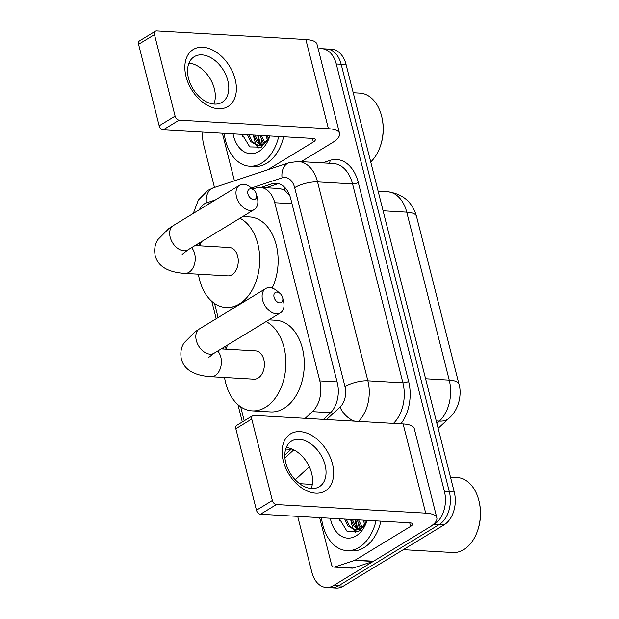 <?xml version="1.0" encoding="UTF-8"?>
<svg xmlns="http://www.w3.org/2000/svg" width="619" height="619" viewBox="0 0 619 619"><rect width="100%" height="100%" fill="white"/><g stroke="black" fill="none" stroke-linecap="round" stroke-linejoin="round"><path stroke-width="0.93" d="M209.996 203.241A25.039 16.914 -86.7 0 0 207.822 204.332A25.039 16.914 -86.7 0 0 205.74 205.833M289.862 195.867L284.655 190.211L279.974 188.547L260.266 187.418A25.039 16.914 -86.7 0 0 255.848 188.021L252.645 189.081M305.19 418.312L312.425 411.627A25.039 16.914 -86.7 0 0 319.83 380.909L274.743 202.73A25.039 16.914 -86.7 0 0 260.266 187.418M199.241 243.012L199.96 245.836M214.538 303.465L218.105 317.555M225.386 346.338L226.105 349.162M240.69 406.799L244.219 420.773M318.212 49.04A25.039 16.914 93.3 0 1 321.787 48.684A25.039 16.914 93.3 0 1 336.264 63.997L444.427 491.463A25.039 16.914 93.3 0 1 434.352 524.216L333.579 585.551L338.492 585.837A25.039 16.914 93.3 0 1 331.219 587.771A25.039 16.914 93.3 0 0 338.492 585.837L439.266 524.494L338.492 585.837L343.406 586.116A25.039 16.914 93.3 0 1 336.132 588.05L326.306 587.485A25.039 16.914 93.3 0 1 311.829 572.173L297.708 516.37M444.427 491.463L449.348 491.741A25.039 16.914 93.3 0 1 439.266 524.494A25.039 16.914 93.3 0 0 449.348 491.741L341.177 64.275L449.348 491.741L454.261 492.028A25.039 16.914 93.3 0 1 444.187 524.78L343.406 586.116M321.787 48.684L326.7 48.971A25.039 16.914 93.3 0 1 341.177 64.275A25.039 16.914 93.3 0 0 326.7 48.971L331.614 49.249A25.039 16.914 93.3 0 1 346.091 64.562L454.261 492.028M355.368 532.874A33.387 22.555 93.3 0 1 353.844 529.98A33.387 22.555 93.3 0 0 355.368 532.874M353.596 529.431A33.387 22.555 93.3 0 1 350.687 519.411A33.387 22.555 93.3 0 0 353.596 529.431M258.1 148.467A33.387 22.555 93.3 0 1 256.576 145.566A33.387 22.555 93.3 0 0 258.1 148.467M256.328 145.016A33.387 22.555 93.3 0 1 253.411 134.996A33.387 22.555 93.3 0 0 256.328 145.016M214.476 187.441L203.666 144.707A25.039 16.914 93.3 0 1 202.854 132.095M333.579 585.551A25.039 16.914 93.3 0 1 326.306 587.485M358.122 528.796A33.387 22.555 93.3 0 1 355.6 519.689M260.854 144.389A33.387 22.555 93.3 0 1 258.324 135.282M323.497 419.357L329.881 413.461A25.039 16.914 -86.7 0 0 337.285 382.743L290.682 198.575A25.039 16.914 -86.7 0 0 276.206 183.263A25.039 16.914 -86.7 0 0 271.787 183.858L260.947 187.456M284.817 455.104L291.603 448.829M265.861 187.735L276.701 184.145A25.039 16.914 93.3 0 1 278.651 183.665M186.04 76.586A33.387 22.307 -121.3 0 1 202.831 47.245A33.387 22.307 -121.3 0 1 235.189 79.41A33.387 22.307 -121.3 0 1 218.399 108.751A33.387 22.307 -121.3 0 1 186.04 76.586M227.823 80.617A26.71 17.843 58.7 0 0 194.281 56.677A26.71 17.843 58.7 0 0 188.509 78.358A26.71 17.843 58.7 0 0 222.051 102.305A26.71 17.843 58.7 0 0 227.823 80.617M188.973 63.115A26.71 17.843 -121.3 0 1 214.36 88.811A26.71 17.843 -121.3 0 1 213.895 104.054M234.477 180.81A4.171 2.816 -86.7 0 1 234.253 180.137L222.383 133.217M301.198 161.644L331.776 143.028A33.387 10.399 165.8 0 0 339.568 133.425A33.387 10.399 165.8 0 0 328.418 128.706L179.139 120.132L163.23 129.82L312.51 138.393A8.349 2.6 -14.2 0 1 315.295 139.569A8.349 2.6 -14.2 0 1 313.346 141.968L267.594 169.823M339.568 133.425L317.005 44.243A33.387 10.399 165.8 0 0 305.856 39.523L156.576 30.95A4.171 2.786 58.7 0 0 155.377 31.229A4.171 2.786 58.7 0 0 154.479 34.618L138.563 44.305A4.171 2.786 -121.3 0 1 139.468 40.916L155.377 31.229M163.23 129.82A4.171 2.786 -121.3 0 1 159.184 125.796L175.1 116.117L154.479 34.618M175.1 116.117A4.171 2.786 58.7 0 0 179.139 120.132M159.184 125.796L138.563 44.305M262.518 144.8A37.558 25.371 93.3 0 1 261.086 139.778M259.245 139.608A40.065 27.066 93.3 0 1 258.549 135.29M278.736 136.451A41.728 28.195 93.3 0 1 261.791 162.983A41.728 28.195 93.3 0 1 249.674 166.202A41.728 28.195 93.3 0 1 224.21 133.317M283.649 136.729A41.728 28.195 93.3 0 1 266.712 163.261A41.728 28.195 93.3 0 1 254.587 166.48L249.674 166.202M269.83 135.94A20.868 14.098 93.3 0 1 269.66 136.304C268.097 139.94 266.1 142.556 263.655 144.15L258.022 145.782L250.765 141.581L247.438 134.656M269.892 135.94A29.209 19.738 93.3 0 1 269.451 137.256A29.209 19.738 93.3 0 1 258.874 151.446A29.209 19.738 93.3 0 1 233.054 133.828M242.145 134.346L249.782 146.904L261.334 147.16L269.644 136.644M248.97 134.741L252.304 141.674L258.788 145.79M255.113 135.097L258.448 142.022L261.914 145.078M253.581 135.004L256.908 141.937L261.125 145.372M261.883 145.674L263.044 145.991M261.257 135.445L265.125 143.012M259.725 135.36L263.052 142.293L264.313 143.685M267.4 135.801L268.437 138.818M265.868 135.716L267.594 140.173M353.225 92.726L359.887 93.113A37.558 25.371 93.3 0 1 381.807 116.921A37.558 25.371 93.3 0 1 380.081 146.951A37.558 25.371 93.3 0 1 370.735 161.938M381.807 116.921L381.962 117.602A35.887 24.249 93.3 0 1 380.314 146.301L380.081 146.951M242.207 134.354L242.78 136.76M247.917 193.909A5.842 3.907 58.7 0 0 253.535 199.535A5.842 3.907 58.7 0 0 256.552 194.528A5.842 3.907 58.7 0 0 256.521 194.397A5.842 3.907 58.7 0 0 253.883 190.134A5.842 3.907 58.7 0 0 249.148 189.19A5.842 3.907 58.7 0 0 247.917 193.909M256.552 194.528L257.434 198.281A14.191 9.478 -121.3 0 1 254.293 209.501A14.191 9.478 -121.3 0 1 236.473 196.78A14.191 9.478 -121.3 0 1 239.538 185.259A14.191 9.478 -121.3 0 1 250.943 187.627L253.883 190.134M182.133 254.409L187.99 249.859A14.191 9.478 58.7 0 1 170.171 237.139A14.191 9.478 58.7 0 1 173.243 225.618L168.941 228.442L158.031 239.445C154.99 243.793 154.038 249.186 155.176 255.616C158.247 267.772 170.596 272.507 184.841 273.389L227.838 275.857A14.191 9.587 -86.7 0 0 231.963 274.766A14.191 9.587 -86.7 0 0 238.176 259.168A14.191 9.587 -86.7 0 0 229.471 247.53L195.062 245.557M239.94 218.244A45.907 31.012 93.3 0 1 259.725 260.042A45.907 31.012 93.3 0 1 239.352 303.975A45.907 31.012 93.3 0 1 226.02 307.519A45.907 31.012 93.3 0 1 198.397 274.171M200.022 245.836A45.907 31.012 93.3 0 1 201.33 241.743M242.756 216.526L249.712 216.921A45.907 31.012 93.3 0 1 275.362 241.851A45.907 31.012 93.3 0 1 272.159 288.106M274.07 297.236A5.842 3.907 58.7 0 0 279.68 302.861A5.842 3.907 58.7 0 0 282.697 297.855A5.842 3.907 58.7 0 0 282.666 297.731A5.842 3.907 58.7 0 0 280.028 293.468A5.842 3.907 58.7 0 0 275.293 292.516A5.842 3.907 58.7 0 0 274.07 297.236M282.697 297.855L283.579 301.615A14.191 9.478 -121.3 0 1 280.438 312.835A14.191 9.478 -121.3 0 1 262.618 300.114A14.191 9.478 -121.3 0 1 265.683 288.593A14.191 9.478 -121.3 0 1 277.095 290.953L280.028 293.468M208.286 357.743L214.143 353.186A14.191 9.478 58.7 0 1 196.316 340.465A14.191 9.478 58.7 0 1 199.388 328.944L195.093 331.769L184.176 342.771C181.135 347.127 180.183 352.521 181.321 358.95C184.4 371.098 196.749 375.841 210.986 376.723L253.991 379.192A14.191 9.587 -86.7 0 0 258.108 378.093A14.191 9.587 -86.7 0 0 264.321 362.494A14.191 9.587 -86.7 0 0 255.616 350.857L221.207 348.884M266.085 321.571A45.907 31.012 93.3 0 1 285.87 363.376A45.907 31.012 93.3 0 1 265.505 407.31A45.907 31.012 93.3 0 1 252.173 410.854A45.907 31.012 93.3 0 1 224.542 377.497M226.167 349.17A45.907 31.012 93.3 0 1 227.475 345.069M268.901 319.853L275.865 320.255A45.907 31.012 93.3 0 1 304.03 357.898A45.907 31.012 93.3 0 1 283.928 408.37A45.907 31.012 93.3 0 1 270.596 411.914L252.173 410.854M283.316 461A33.387 22.307 -121.3 0 1 300.107 431.652A33.387 22.307 -121.3 0 1 332.457 463.817A33.387 22.307 -121.3 0 1 315.667 493.165A33.387 22.307 -121.3 0 1 283.316 461M325.091 465.031A26.71 17.843 58.7 0 0 291.549 441.084A26.71 17.843 58.7 0 0 285.777 462.772A26.71 17.843 58.7 0 0 319.319 486.712A26.71 17.843 58.7 0 0 325.091 465.031M286.249 447.529A26.71 17.843 -121.3 0 1 311.636 473.226A26.71 17.843 -121.3 0 1 311.164 488.468M354.687 560.365A4.171 2.816 -86.7 0 0 355.159 560.141L373.59 561.201A4.171 2.816 93.3 0 1 373.118 561.418L354.687 560.365L334.67 566.996A4.171 2.816 -86.7 0 1 333.935 567.097A4.171 2.816 -86.7 0 1 331.521 564.551L319.652 517.623M373.59 561.201L429.052 527.442A33.387 10.399 165.8 0 0 436.844 517.84A33.387 10.399 165.8 0 0 425.694 513.12L276.414 504.547L260.498 514.234L409.778 522.8A8.349 2.6 -14.2 0 1 412.571 523.984A8.349 2.6 -14.2 0 1 410.621 526.382L355.159 560.141M373.118 561.418L353.101 568.056A4.171 2.816 93.3 0 1 352.366 568.157L333.935 567.097M436.844 517.84L414.273 428.658A33.387 10.399 165.8 0 0 403.124 423.93L253.844 415.364A4.171 2.786 58.7 0 0 252.653 415.643A4.171 2.786 58.7 0 0 251.747 419.032L235.831 428.712A4.171 2.786 -121.3 0 1 236.737 425.33L252.653 415.643M260.498 514.234A4.171 2.786 -121.3 0 1 256.459 510.211L272.368 500.523L251.747 419.032M272.368 500.523A4.171 2.786 58.7 0 0 276.414 504.547M256.459 510.211L235.831 428.712M450.493 477.141L457.155 477.52A37.558 25.371 93.3 0 1 479.075 501.336A37.558 25.371 93.3 0 1 477.35 531.365A37.558 25.371 93.3 0 1 463.755 549.618A37.558 25.371 93.3 0 1 452.853 552.512L403.294 549.664M359.794 529.214A37.558 25.371 93.3 0 1 358.355 524.192M356.521 524.022A40.065 27.066 93.3 0 1 355.817 519.705M376.012 520.865A41.728 28.195 93.3 0 1 359.066 547.389A41.728 28.195 93.3 0 1 346.95 550.616A41.728 28.195 93.3 0 1 321.478 517.732M380.925 521.144A41.728 28.195 93.3 0 1 363.98 547.676A41.728 28.195 93.3 0 1 351.863 550.895L346.95 550.616M367.106 520.355A20.868 14.098 93.3 0 1 366.935 520.718C365.372 524.355 363.368 526.97 360.931 528.556L355.291 530.189L348.04 525.995L344.706 519.062M367.168 520.355A29.209 19.738 93.3 0 1 366.719 521.662A29.209 19.738 93.3 0 1 356.149 535.861A29.209 19.738 93.3 0 1 330.322 518.242M339.413 518.761L347.05 531.319L358.602 531.574L366.92 521.051M346.245 519.155L349.573 526.088L356.064 530.197M352.389 519.503L355.716 526.436L359.19 529.493M350.849 519.418L354.184 526.351L358.401 529.787M359.152 530.088L360.312 530.406M358.533 519.859L362.394 527.427M356.993 519.774L360.328 526.699L361.589 528.092M364.676 520.215L365.705 523.225M363.136 520.122L364.862 524.579M479.075 501.336L479.238 502.017A35.887 24.249 93.3 0 1 477.589 530.707L477.35 531.365M339.475 518.768L340.048 521.175M284.655 190.211A25.039 17.827 -108.3 0 1 284.926 187.557M291.982 203.721L274.743 202.73M337.069 381.9L319.83 380.909M330.685 412.672L312.425 411.627M291.046 449.348L285.707 449.046M459.004 384.267A29.209 9.099 165.8 0 0 449.247 380.136L406.745 212.155A29.209 9.099 -14.2 0 1 416.494 216.286L459.004 384.267C461.743 393.011 459.716 408.679 449.278 418.011A29.209 17.642 -132.7 0 1 439.382 421.09A33.387 22.555 -86.7 0 0 449.247 380.136L425.601 378.774M383.099 210.793L406.745 212.155A33.387 22.555 -86.7 0 0 387.44 191.735L378.139 191.201M436.89 423.388L439.382 421.09L436.263 420.912M346.091 64.562L336.264 63.997M444.187 524.78L434.352 524.216M215.458 199.922L206.382 202.931A16.69 11.274 -86.7 0 0 204.479 203.813A16.69 11.274 -86.7 0 0 199.388 209.702M299.604 483.663L312.293 484.391M322.491 162.867L329.942 160.398A37.558 25.371 93.3 0 1 358.285 182.466L408.617 381.389A37.558 25.371 93.3 0 1 400.88 423.806M298.242 161.474A33.387 22.555 93.3 0 1 317.547 181.893L352.559 183.897A33.387 22.555 -86.7 0 0 333.254 163.486L298.242 161.474L289.081 162.696L213.416 187.789A16.69 11.885 -108.3 0 0 206.382 202.931M309.33 466.765L295.24 479.779M326.538 419.535L340.055 407.047A16.69 11.274 -86.7 0 0 344.984 386.573L294.652 187.642A16.69 5.2 -14.2 0 1 317.547 181.893L367.879 380.817L402.899 382.828L352.559 183.897A4.171 1.3 165.8 0 0 358.285 182.466M344.984 386.573A16.69 5.2 -14.2 0 1 367.879 380.817A33.387 22.555 93.3 0 1 358.44 421.369M393.46 423.381A33.387 22.555 -86.7 0 0 402.899 382.828A4.171 1.3 165.8 0 0 408.617 381.389M294.652 187.642A16.69 11.274 -86.7 0 0 282.055 177.831L251.391 188.006M284.941 457.975L293.777 449.812M329.362 163.261A4.171 2.971 71.7 0 0 329.942 160.398M354.764 421.16A16.69 10.082 -132.7 0 1 340.055 407.047M282.055 177.831A16.69 11.885 -108.3 0 1 289.081 162.696M276.701 184.145L271.787 183.858M328.418 128.706L305.856 39.523M313.346 141.968L312.44 138.385M259.957 143.654A33.387 22.555 93.3 0 1 257.713 135.244M184.841 273.389A14.191 9.587 -86.7 0 0 188.957 272.298A14.191 9.587 -86.7 0 0 194.668 253.736A14.191 9.587 -86.7 0 0 191.573 247.677M210.986 376.723A14.191 9.587 -86.7 0 0 215.103 375.625A14.191 9.587 -86.7 0 0 220.813 357.07A14.191 9.587 -86.7 0 0 217.726 351.004M425.694 513.12L403.124 423.93M410.621 526.382L409.716 522.8M334.67 566.996L353.101 568.056M357.233 528.061A33.387 22.555 93.3 0 1 354.981 519.658M416.494 216.286C412.409 201.987 402.721 193.801 387.44 191.735M449.278 418.011L438.136 428.302M213.416 187.789L208.085 190.265L198.374 200.03L193.306 213.4M197.337 244.172L197.724 245.704M211.799 301.329L216.201 318.715M223.482 347.499L223.877 349.039M237.951 404.656L242.315 421.926M187.99 249.859L254.293 209.501M226.02 307.519L233.85 307.968M173.243 225.618L239.538 185.259M214.143 353.186L280.438 312.835M199.388 328.944L265.683 288.593"/></g></svg>

